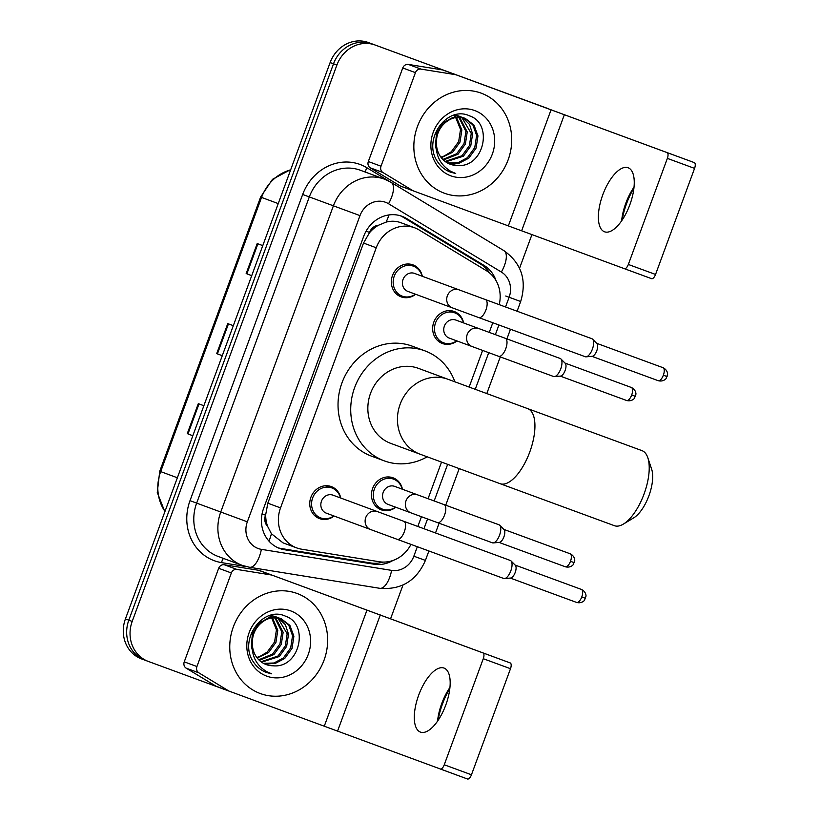 <?xml version="1.0" encoding="UTF-8"?>
<svg xmlns="http://www.w3.org/2000/svg" width="820" height="820" viewBox="0 0 820 820"><rect width="100%" height="100%" fill="white"/><g stroke="black" fill="none" stroke-linecap="round" stroke-linejoin="round"><path stroke-width="1.23" d="M395.793 507.252A17.056 15.457 -69.7 0 1 381.238 509.825A17.056 15.457 -69.7 0 1 381.208 509.814A17.056 15.457 -69.7 0 1 372.618 488.464A17.056 15.457 -69.7 0 1 393.016 477.804A17.056 15.457 -69.7 0 1 393.046 477.814A17.056 15.457 -69.7 0 1 402.446 489.243M456.976 340.946A17.056 15.457 -69.7 0 1 442.431 343.518A17.056 15.457 -69.7 0 1 442.4 343.508A17.056 15.457 -69.7 0 1 433.811 322.157A17.056 15.457 -69.7 0 1 454.208 311.497A17.056 15.457 -69.7 0 1 454.229 311.508A17.056 15.457 -69.7 0 1 463.638 322.936M334.078 516.036A17.056 15.457 -69.7 0 1 319.523 518.609A17.056 15.457 -69.7 0 1 319.492 518.599A17.056 15.457 -69.7 0 1 310.903 497.248A17.056 15.457 -69.7 0 1 331.3 486.588A17.056 15.457 -69.7 0 1 331.331 486.598A17.056 15.457 -69.7 0 1 340.731 498.027M415.658 294.288A17.056 15.457 -69.7 0 1 401.103 296.861A17.056 15.457 -69.7 0 1 392.493 275.51A17.056 15.457 -69.7 0 1 412.89 264.85A17.056 15.457 -69.7 0 1 412.911 264.85A17.056 15.457 -69.7 0 1 422.32 276.289M499.206 304.651A31.99 28.987 110.3 0 0 486.414 270.713L419.051 229.928A31.99 28.987 110.3 0 0 414.541 227.755L400.836 222.691C396.029 220.959 391.099 220.775 386.066 222.138L378.461 225.254A10.66 9.666 110.3 0 0 369.533 232.429L366.089 231.168M414.541 227.755A31.99 28.987 110.3 0 0 414.489 227.745A31.99 28.987 110.3 0 0 376.236 247.763L280.532 507.887A31.99 28.987 110.3 0 0 296.645 547.893A31.99 28.987 110.3 0 0 301.586 549.195L379.342 561.751A31.99 28.987 110.3 0 0 410.974 544.388M267.648 526.43A31.99 28.987 -69.7 0 1 265.7 514.653L265.506 515.175A10.66 9.666 110.3 0 0 267.648 526.43L271.42 533.728L282.992 542.84L296.645 547.893M369.533 232.429L369.338 232.962A31.99 28.987 -69.7 0 1 378.461 225.254M369.338 232.962L363.526 243.058L267.822 503.193L265.7 514.653M417.841 526.471L421.429 516.723M428.06 498.703L441.519 462.131M469.132 387.081L482.621 350.406M489.253 332.397L492.799 322.742M496.028 280.614A31.99 28.987 110.3 0 0 483.995 265.383L406.525 218.479A31.99 28.987 110.3 0 0 402.015 216.306A31.99 28.987 110.3 0 0 401.964 216.285A31.99 28.987 110.3 0 0 363.711 236.303L263.579 508.472A31.99 28.987 110.3 0 0 279.692 548.477A31.99 28.987 110.3 0 0 284.632 549.769L374.053 564.211A31.99 28.987 110.3 0 0 392.954 560.47M467.513 779A5.33 2.255 110.2 0 1 467.502 779L440.299 768.996A5.33 2.255 -69.8 0 0 444.255 764.773L471.459 774.777A5.33 2.255 110.2 0 1 467.513 779L216.777 686.586A5.33 4.828 -69.7 0 1 216.019 686.217L186.181 668.156A5.33 4.828 -69.7 0 1 184.244 661.853L196.923 666.537A5.33 4.828 110.3 0 0 198.86 672.841L228.698 690.911A5.33 4.828 110.3 0 0 229.457 691.27L148.358 661.443A31.99 28.987 -69.7 0 1 148.307 661.422A31.99 28.987 -69.7 0 1 132.194 621.416L336.897 65.057A31.99 28.987 -69.7 0 1 375.15 45.038L547.483 108.383A31.99 28.987 -69.7 0 1 547.524 108.394A31.99 28.987 -69.7 0 1 547.698 108.465M531.965 234.51L519.552 268.253M402.999 585.019L390.597 618.721M148.266 661.402L144.976 660.192A31.99 28.987 -69.7 0 1 144.925 660.172A31.99 28.987 -69.7 0 1 128.812 620.166L333.514 63.806A31.99 28.987 -69.7 0 1 371.767 43.788L544.101 107.133A31.99 28.987 -69.7 0 1 544.142 107.143A31.99 28.987 -69.7 0 1 544.193 107.164M383.063 562.079A31.99 28.987 -69.7 0 1 370.671 562.961L281.25 548.518A31.99 28.987 -69.7 0 1 278.021 547.791M400.303 215.742A31.99 28.987 -69.7 0 1 403.143 217.228L480.612 264.132A31.99 28.987 -69.7 0 1 489.571 272.957M144.976 660.192A31.99 28.987 -69.7 0 1 144.925 660.172A31.99 28.987 -69.7 0 1 128.812 620.166L333.514 63.806A31.99 28.987 -69.7 0 1 371.767 43.788L544.101 107.133A31.99 28.987 -69.7 0 1 544.142 107.143L540.718 105.882A31.99 28.987 -69.7 0 1 540.759 105.893A31.99 28.987 -69.7 0 1 540.81 105.913M187.954 433.934L192.823 435.738L187.954 433.934L198.993 403.922M203.873 405.726L198.296 403.665L187.257 433.678M246.861 273.839L251.73 275.643L246.861 273.839L257.9 243.817M262.779 245.621L257.203 243.56L246.164 273.583M217.402 353.891L222.281 355.685L217.402 353.891L228.452 323.869M233.321 325.673L227.755 323.613L216.705 353.625M144.884 660.151L141.593 658.942A31.99 28.987 -69.7 0 1 141.552 658.921A31.99 28.987 -69.7 0 1 125.429 618.915L330.132 62.556A31.99 28.987 -69.7 0 1 368.385 42.537L544.142 107.143M444.378 193.223A53.31 48.318 -69.7 0 1 444.296 193.192A53.31 48.318 -69.7 0 1 417.452 126.475A53.31 48.318 -69.7 0 1 481.186 93.152A53.31 48.318 -69.7 0 1 481.268 93.183A53.31 48.318 -69.7 0 1 508.113 159.9A53.31 48.318 -69.7 0 1 444.378 193.223M447.515 162.995L458.011 162.688L467.41 157.707L474.759 147.569L476.625 135.423L472.853 124.886L464.632 118.193M463.997 117.947L453.009 117.352L442.913 123.031L436.455 133.496L435.481 145.98L436.271 149.353M448.14 163.323L458.974 163.282L468.753 158.198L476.102 148.071L477.968 135.915L473.97 125.06L465.268 118.418C452.763 113.344 436.732 125.132 436.517 141.101A24.098 21.843 -69.7 0 0 450.2 164.225A24.098 21.843 -69.7 0 0 450.231 164.236A24.098 21.843 -69.7 0 0 457.047 165.455C483.974 168.377 493.599 123.799 469.747 115.948C447.064 104.878 422.331 139.625 437.316 161.345C440.647 166.501 445.086 170.119 450.61 172.19L455.715 173.491L450.559 171.216C439.704 164.369 435.02 154.324 436.517 141.101M445.106 161.438L462.039 155.718L469.399 145.591L471.254 133.434L461.824 117.516M461.199 117.147L459.261 116.204M458.626 115.958L453.491 115.302L455.172 116.952M445.69 161.868L463.382 156.22L470.741 146.083L472.597 133.937L469.47 124.384L462.541 117.649M461.906 117.311L459.938 116.44M442.851 159.459L456.678 153.74L464.028 143.602L465.893 131.456L458.862 117.291M458.277 116.809L456.463 115.538M455.838 115.169L455.202 114.831M443.394 159.992L458.021 154.232L465.37 144.095L467.236 131.948L459.62 117.301M459.026 116.85L457.17 115.661M456.535 115.323L455.387 114.779M455.705 117.567L460.522 129.468L458.657 141.614L451.307 151.751L444.214 155.984A24.098 21.843 -69.7 0 1 440.832 157.081M441.283 157.676L452.65 152.243L459.999 142.116L461.865 129.96L456.514 117.444M455.971 116.86L454.249 115.323M474.78 110.567A34.758 31.498 -69.7 0 1 492.348 154.058A34.758 31.498 -69.7 0 1 450.785 175.808A34.758 31.498 -69.7 0 1 433.216 132.317A34.758 31.498 -69.7 0 1 474.78 110.567M449.975 164.143L457.047 165.455M450.487 172.149L455.715 173.491M633.932 188.016A42.65 18.019 -69.8 0 0 626.623 203.514A42.65 18.019 -69.8 0 0 622.134 220.119M621.632 220.836A34.122 14.422 110.2 0 1 625.814 203.227A34.122 14.422 110.2 0 1 634.024 187.144M629.842 204.764A34.122 14.422 -69.8 0 0 628.089 167.741A34.122 14.422 -69.8 0 0 602.792 194.76A34.122 14.422 -69.8 0 0 604.545 231.793A34.122 14.422 -69.8 0 0 629.842 204.764M381.003 166.214A5.33 4.828 110.3 0 0 382.94 172.518L412.778 190.588A5.33 4.828 110.3 0 0 413.536 190.947L400.867 186.263A5.33 4.828 -69.7 0 1 400.857 186.263A5.33 4.828 -69.7 0 1 400.098 185.894L370.261 167.833A5.33 4.828 -69.7 0 1 368.323 161.53L381.003 166.214L415.432 72.652L402.753 67.968A5.33 4.828 -69.7 0 1 408.309 64.411L442.759 69.977A5.33 4.828 -69.7 0 1 443.569 70.192L694.294 162.606A5.33 2.255 110.2 0 1 694.571 168.387L667.357 158.383A5.33 2.255 -69.8 0 0 667.091 152.602L456.248 74.876A5.33 4.828 110.3 0 0 455.438 74.661L420.988 69.105A5.33 4.828 110.3 0 0 415.432 72.652M368.323 161.53L402.753 67.968M400.857 186.263L413.536 190.947A5.33 4.828 110.3 0 0 413.546 190.957L624.379 268.673A5.33 2.255 -69.8 0 0 628.335 264.46L655.549 274.454L694.571 168.387M655.549 274.454A5.33 2.255 110.2 0 1 651.592 278.677L624.379 268.683M628.335 264.46L667.357 158.383M647.8 457.683L651.644 469.153A29.325 12.392 110.2 0 1 648.897 495.803A29.325 12.392 110.2 0 1 633.747 517.84L623.395 524.082A39.985 16.902 -69.8 0 0 644.048 494.029A39.985 16.902 -69.8 0 0 647.8 457.683A39.985 16.902 -69.8 0 0 641.988 450.641L527.711 408.637A39.985 16.902 110.2 0 1 529.761 452.025A39.985 16.902 110.2 0 1 500.128 483.697L614.405 525.692A39.985 16.902 -69.8 0 0 623.395 524.082M418.477 368.364A39.985 36.234 110.3 0 0 418.415 368.344A39.985 36.234 110.3 0 0 418.354 368.323A39.985 36.234 110.3 0 0 370.548 393.313A39.985 36.234 110.3 0 0 390.689 443.353A39.985 36.234 110.3 0 0 390.75 443.374M427.158 456.832A58.64 53.146 -69.7 0 1 384.303 460.881A58.64 53.146 -69.7 0 1 384.221 460.85A58.64 53.146 -69.7 0 1 354.681 387.47A58.64 53.146 -69.7 0 1 424.801 350.816A58.64 53.146 -69.7 0 1 424.893 350.847A58.64 53.146 -69.7 0 1 454.885 381.823M371.624 456.197A58.64 53.146 -69.7 0 1 371.542 456.166A58.64 53.146 -69.7 0 1 342.002 382.776A58.64 53.146 -69.7 0 1 412.122 346.122A58.64 53.146 -69.7 0 1 412.214 346.153A58.64 53.146 -69.7 0 1 412.296 346.194M478.798 317.596L452.189 307.797A9.594 8.692 -69.7 0 1 452.189 307.797L407.899 291.418A9.594 8.692 -69.7 0 1 407.899 291.418A9.594 8.692 -69.7 0 1 403.061 279.405A9.594 8.692 -69.7 0 1 414.541 273.409A9.594 8.692 -69.7 0 1 414.551 273.419A9.594 8.692 -69.7 0 1 414.561 273.419L485.419 299.577A9.594 4.059 110.2 0 1 485.911 309.991A9.594 4.059 110.2 0 1 485.696 310.555A9.594 4.059 110.2 0 1 478.798 317.596L585.285 356.731A9.594 4.059 110.2 0 1 585.275 356.731A9.594 4.059 110.2 0 0 586.085 356.833A9.594 4.059 110.2 0 0 592.399 349.125A9.594 4.059 110.2 0 0 592.583 339.162A9.594 4.059 110.2 0 0 591.907 338.721A9.594 4.059 110.2 0 1 591.907 338.721L485.419 299.577M415.391 294.185A15.99 14.493 -69.7 0 1 402.323 296.174A15.99 14.493 -69.7 0 1 402.292 296.174A15.99 14.493 -69.7 0 1 394.246 276.156A15.99 14.493 -69.7 0 1 413.362 266.162A15.99 14.493 -69.7 0 1 413.393 266.172A15.99 14.493 -69.7 0 1 422.044 276.186M592.583 339.162L596.919 343.539A6.929 2.931 110.2 0 1 596.786 350.734A6.929 2.931 110.2 0 1 592.224 356.3L586.085 356.833M370.619 529.546A9.594 8.692 -69.7 0 1 370.609 529.535L326.309 513.156A9.594 8.692 -69.7 0 1 326.309 513.156A9.594 8.692 -69.7 0 1 321.481 501.153A9.594 8.692 -69.7 0 1 332.951 495.157A9.594 8.692 -69.7 0 1 332.971 495.157A9.594 8.692 -69.7 0 1 332.981 495.167L377.261 511.536A9.594 8.692 -69.7 0 1 377.261 511.536L403.84 521.325A9.594 4.059 110.2 0 1 404.332 531.739A9.594 4.059 110.2 0 1 404.116 532.303A9.594 4.059 110.2 0 1 397.218 539.334L503.695 578.469A9.594 4.059 110.2 0 0 504.495 578.572A9.594 4.059 110.2 0 0 510.809 570.874A9.594 4.059 110.2 0 0 510.993 560.9A9.594 4.059 110.2 0 0 510.317 560.46L403.84 521.325M333.801 515.934A15.99 14.493 -69.7 0 1 320.733 517.922A15.99 14.493 -69.7 0 1 320.712 517.912A15.99 14.493 -69.7 0 1 312.656 497.894A15.99 14.493 -69.7 0 1 331.782 487.9A15.99 14.493 -69.7 0 1 331.803 487.91A15.99 14.493 -69.7 0 1 340.464 497.935M510.993 560.9L515.329 565.277A6.929 2.931 110.2 0 1 515.196 572.483A6.929 2.931 110.2 0 1 510.634 578.038L504.495 578.572M472.043 346.511L449.216 338.076A9.594 8.692 -69.7 0 1 449.216 338.076A9.594 8.692 -69.7 0 1 444.389 326.063A9.594 8.692 -69.7 0 1 455.858 320.066A9.594 8.692 -69.7 0 1 455.869 320.066A9.594 8.692 -69.7 0 1 455.889 320.077L478.695 328.512A9.594 8.692 -69.7 0 1 478.695 328.512L505.274 338.291A9.594 4.059 110.2 0 1 505.55 349.269A9.594 4.059 110.2 0 1 498.652 356.31A9.594 4.059 110.2 0 1 498.642 356.31L472.043 346.511A9.594 8.692 -69.7 0 1 472.043 346.511A9.594 8.692 -69.7 0 1 467.01 335.083A9.594 8.692 -69.7 0 1 478.685 328.502M505.274 338.291L560.234 358.494A9.594 4.059 110.2 0 1 560.911 358.934A9.594 4.059 110.2 0 1 560.726 368.897A9.594 4.059 110.2 0 1 554.412 376.606A9.594 4.059 110.2 0 1 553.613 376.513L498.652 356.31M456.709 340.843A15.99 14.493 -69.7 0 1 443.64 342.832A15.99 14.493 -69.7 0 1 443.62 342.821A15.99 14.493 -69.7 0 1 435.563 322.803A15.99 14.493 -69.7 0 1 454.69 312.809A15.99 14.493 -69.7 0 1 454.71 312.82A15.99 14.493 -69.7 0 1 463.372 322.844M560.911 358.934L565.246 363.321A6.929 2.931 110.2 0 1 565.113 370.517A6.929 2.931 110.2 0 1 560.552 376.083L554.412 376.606M388.044 504.382A9.594 8.692 -69.7 0 1 388.024 504.382A9.594 8.692 -69.7 0 1 383.196 492.369A9.594 8.692 -69.7 0 1 394.666 486.373A9.594 8.692 -69.7 0 1 394.686 486.373A9.594 8.692 -69.7 0 1 394.697 486.383L417.503 494.819A9.594 8.692 -69.7 0 1 417.503 494.819L444.081 504.597A9.594 4.059 110.2 0 1 444.358 515.575A9.594 4.059 110.2 0 1 437.46 522.617L410.851 512.818A9.594 8.692 -69.7 0 1 410.851 512.818A9.594 8.692 -69.7 0 1 405.818 501.389A9.594 8.692 -69.7 0 1 417.493 494.808M444.081 504.597L499.042 524.8A9.594 4.059 110.2 0 1 499.052 524.8A9.594 4.059 110.2 0 1 499.718 525.251A9.594 4.059 110.2 0 1 499.544 535.204A9.594 4.059 110.2 0 1 493.23 542.912A9.594 4.059 110.2 0 1 492.42 542.819L437.46 522.617M395.527 507.149A15.99 14.493 -69.7 0 1 382.448 509.138A15.99 14.493 -69.7 0 1 382.428 509.128A15.99 14.493 -69.7 0 1 374.371 489.109A15.99 14.493 -69.7 0 1 393.497 479.116A15.99 14.493 -69.7 0 1 393.518 479.126A15.99 14.493 -69.7 0 1 402.179 489.15M499.718 525.251L504.054 529.628A6.929 2.931 110.2 0 1 503.921 536.823A6.929 2.931 110.2 0 1 499.37 542.389L493.23 542.912M449.842 688.339A42.65 18.019 -69.8 0 0 442.544 703.837A42.65 18.019 -69.8 0 0 438.044 720.442M437.552 721.159A34.122 14.422 110.2 0 1 441.734 703.55A34.122 14.422 110.2 0 1 449.934 687.467M445.762 705.087A34.122 14.422 -69.8 0 0 444.009 668.064A34.122 14.422 -69.8 0 0 418.712 695.083A34.122 14.422 -69.8 0 0 420.465 732.106A34.122 14.422 -69.8 0 0 445.762 705.087M196.923 666.537L231.353 572.975L218.673 568.291A5.33 4.828 -69.7 0 1 224.229 564.734L258.669 570.3A5.33 4.828 -69.7 0 1 259.489 570.515L510.214 662.929A5.33 2.255 110.2 0 1 510.491 668.71L483.277 658.706A5.33 2.255 -69.8 0 0 483 652.925L272.168 575.199A5.33 4.828 110.3 0 0 271.348 574.984L236.908 569.428A5.33 4.828 110.3 0 0 231.353 572.975M184.244 661.853L218.673 568.291M471.459 774.777L510.491 668.71M444.255 764.773L483.277 658.706M260.288 693.535A53.31 48.318 -69.7 0 1 260.217 693.515A53.31 48.318 -69.7 0 1 233.362 626.798A53.31 48.318 -69.7 0 1 297.106 593.475A53.31 48.318 -69.7 0 1 297.188 593.506A53.31 48.318 -69.7 0 1 324.033 660.223A53.31 48.318 -69.7 0 1 260.288 693.535M263.435 663.318L273.931 663.011L283.33 658.029L290.68 647.892L292.545 635.746L288.773 625.209L280.542 618.516M279.917 618.27L268.929 617.665L258.833 623.354L252.365 633.819L251.402 646.303L252.191 649.676M264.06 663.646L274.895 663.605L284.673 658.521L292.022 648.394L293.888 636.238L289.89 625.383L281.188 618.741C268.683 613.668 252.652 625.455 252.437 641.424A24.098 21.843 -69.7 0 0 266.121 664.548A24.098 21.843 -69.7 0 1 266.121 664.548A24.098 21.843 -69.7 0 0 272.968 665.778C299.894 668.7 309.519 624.122 285.667 616.271C262.984 605.201 238.251 639.948 253.236 661.668C256.568 666.824 260.996 670.442 266.531 672.513L271.635 673.814L266.479 671.539C255.614 664.692 250.94 654.647 252.437 641.424M261.016 661.76L277.959 656.041L285.319 645.914L287.174 633.757L277.744 617.839M277.119 617.47L275.182 616.527M274.546 616.281L269.411 615.625L271.092 617.265M261.611 662.181L279.302 656.533L286.651 646.406L288.517 634.249L285.391 624.707L278.462 617.972M277.826 617.624L275.858 616.763M258.772 659.782L272.588 654.053L279.948 643.925L281.803 631.769L274.782 617.614M274.198 617.132L272.373 615.861M271.748 615.492L271.112 615.154M259.315 660.315L273.931 654.555L281.291 644.418L283.146 632.271L275.54 617.624M274.946 617.173L273.091 615.984M272.455 615.646L271.307 615.102M271.625 617.88L276.442 629.791L274.577 641.937L267.228 652.074L260.135 656.307A24.098 21.843 -69.7 0 1 256.752 657.404M257.193 657.989L268.57 652.566L275.92 642.439L277.785 630.283L272.435 617.768M271.881 617.183L270.169 615.646M290.7 610.89A34.758 31.498 -69.7 0 1 308.269 654.38A34.758 31.498 -69.7 0 1 266.695 676.131A34.758 31.498 -69.7 0 1 249.136 632.64A34.758 31.498 -69.7 0 1 290.7 610.89M265.885 664.466L272.968 665.778M266.408 672.472L271.635 673.814M268.981 541.128A31.99 13.304 -80.8 0 0 271.42 533.728M487.5 271.41A31.99 13.315 -58.8 0 0 487.767 270.426M386.066 222.138A31.99 13.315 -58.8 0 0 388.998 214.932M380.193 562.797A31.99 13.304 -80.8 0 0 380.603 561.915M265.506 515.175L262.051 513.904M363.526 243.058L376.236 247.763M267.822 503.193L280.532 507.887M505.54 306.977L509.117 297.27A21.32 19.331 110.3 0 0 501.379 272.055L388.536 203.739A21.32 19.331 110.3 0 0 385.502 202.273A21.32 19.331 110.3 0 0 359.99 215.619L247.332 521.817A21.32 19.331 110.3 0 0 258.115 548.498A21.32 19.331 110.3 0 0 261.375 549.349L391.611 570.382A21.32 19.331 110.3 0 0 413.854 556.185L417.329 546.725M261.375 549.349A21.32 8.877 -80.8 0 1 249.526 567.276L242.3 565.39A42.65 38.653 -69.7 0 1 242.238 565.359A42.65 38.653 -69.7 0 1 220.744 512.029L333.402 205.83A42.65 38.653 -69.7 0 1 384.406 179.139A42.65 38.653 -69.7 0 1 384.467 179.16L360.38 170.252A42.65 38.653 110.3 0 0 360.318 170.232A42.65 38.653 110.3 0 0 309.314 196.923L196.656 503.121A42.65 38.653 110.3 0 0 218.14 556.452A42.65 38.653 110.3 0 0 218.202 556.483M246.225 566.599L221.595 562.622A47.98 43.48 -69.7 0 1 190.004 500.671L302.662 194.473L359.99 215.619M302.662 194.473A47.98 43.48 -69.7 0 1 360.041 164.451A47.98 43.48 -69.7 0 1 366.878 167.731L389.654 181.527M375.15 45.038L368.385 42.537M336.897 65.057L330.132 62.556M132.194 621.416L125.429 618.915M247.332 521.817L190.004 500.671M423.96 528.716L427.548 518.968M434.169 500.958L447.628 464.376M475.241 389.326L488.73 352.661M495.362 334.652L498.919 324.986M221.595 562.622A5.33 2.214 99.2 0 1 223.573 558.461M365.699 172.22A5.33 2.224 121.2 0 1 366.878 167.731M249.526 567.276L379.762 588.309A21.32 8.877 -80.8 0 0 391.611 570.382M413.854 556.185L425.416 560.419L428.891 550.978M509.117 297.27L520.679 301.504C527.055 280.235 521.489 263.292 503.972 250.684L391.13 182.368L384.467 179.16M501.379 272.055A21.32 8.877 -58.8 0 0 503.972 250.684M388.536 203.739A21.32 8.877 -58.8 0 0 391.13 182.368M505.735 296.02L512.674 298.562M403.143 217.228L406.525 218.479M480.612 264.132L483.995 265.383M370.671 562.961L374.053 564.211M281.25 548.518L284.632 549.769M164.851 511.782L157.266 492.451L159.736 471.254L160.679 471.602A42.65 38.653 110.3 0 0 164.974 511.434M290.649 169.863A42.65 38.653 110.3 0 0 261.549 197.425L260.616 197.077L272.476 179.324L290.782 169.514M278.236 203.596L261.549 197.425L160.679 471.602L177.366 477.773M521.674 230.707L564.385 114.636M508.379 225.808L551.091 109.736M443.569 70.192L456.248 74.876M667.091 152.602L694.294 162.606M400.098 185.894L412.778 190.588M382.94 172.518L370.261 167.833M455.438 74.661L442.759 69.977M408.309 64.411L420.988 69.105M527.711 408.637L448.007 379.281A39.985 36.234 110.3 0 0 447.945 379.26A39.985 36.234 110.3 0 0 400.129 404.291A39.985 36.234 110.3 0 0 420.27 454.29A39.985 36.234 110.3 0 0 420.332 454.311M658.214 380.695C663.411 382.069 666.352 378.491 666.117 378.399L667.531 374.555C667.767 374.637 667.849 370.005 663.001 367.688A6.929 2.931 110.2 0 1 663.359 375.211A6.929 2.931 110.2 0 1 658.214 380.695L591.917 356.331M667.111 376.585L663.359 375.211M452.189 307.797A9.594 8.692 -69.7 0 1 447.166 296.368A9.594 8.692 -69.7 0 1 458.831 289.788A9.594 8.692 -69.7 0 1 458.841 289.798M576.634 602.444C581.831 603.817 584.773 600.23 584.537 600.137L585.941 596.304C586.187 596.386 586.259 591.743 581.411 589.426A6.929 2.931 110.2 0 1 581.769 596.95A6.929 2.931 110.2 0 1 576.634 602.444L510.327 578.069M585.531 598.323L581.769 596.95M397.218 539.334L370.609 529.535A9.594 8.692 -69.7 0 1 365.577 518.107A9.594 8.692 -69.7 0 1 377.241 511.526M626.552 400.478C631.738 401.851 634.69 398.264 634.454 398.171L635.859 394.338C636.105 394.42 636.176 389.777 631.328 387.47A6.929 2.931 110.2 0 1 631.687 394.984A6.929 2.931 110.2 0 1 626.552 400.478L560.245 376.103M635.449 396.367L631.687 394.984M565.359 566.784C570.556 568.157 573.498 564.57 573.262 564.478L574.676 560.644C574.912 560.726 574.994 556.083 570.146 553.777A6.929 2.931 110.2 0 1 570.495 561.29A6.929 2.931 110.2 0 1 565.359 566.784L499.052 542.409M574.256 562.674L570.495 561.29M337.594 731.03L380.306 614.949M324.3 726.13L367.001 610.059M259.489 570.515L272.168 575.199M483 652.925L510.214 662.929M216.019 686.217L228.698 690.911M198.86 672.841L186.181 668.156M271.348 574.984L258.669 570.3M224.229 564.734L236.908 569.428M148.307 661.422L141.552 658.921M242.3 565.39L218.14 556.452M379.762 588.309C401.277 590.051 416.488 580.755 425.416 560.419M435.512 532.969L439.1 523.221M445.731 505.202L459.19 468.63M486.793 393.59L500.292 356.915M506.914 338.896L510.47 329.23M517.102 311.221L520.679 301.504M159.736 471.254L260.616 197.077M465.309 118.428L463.966 117.936M624.379 268.673L651.592 278.677M390.689 443.353L500.128 483.697M384.221 460.85L371.542 456.166M424.893 350.847L412.214 346.153M418.415 368.344L448.007 379.281M402.292 296.174L396.408 293.99M413.393 266.172L407.499 263.989M663.001 367.688L596.693 343.313M320.712 517.912L314.818 515.729M331.803 487.91L325.909 485.727M581.411 589.426L515.114 565.062M443.62 342.821L437.726 340.638M454.71 312.82L448.817 310.636M631.328 387.47L565.031 363.096M388.024 504.382L410.851 512.818M382.428 509.128L376.534 506.955M393.518 479.126L387.624 476.953M570.146 553.777L503.839 529.402M281.219 618.751L279.876 618.249"/></g></svg>
